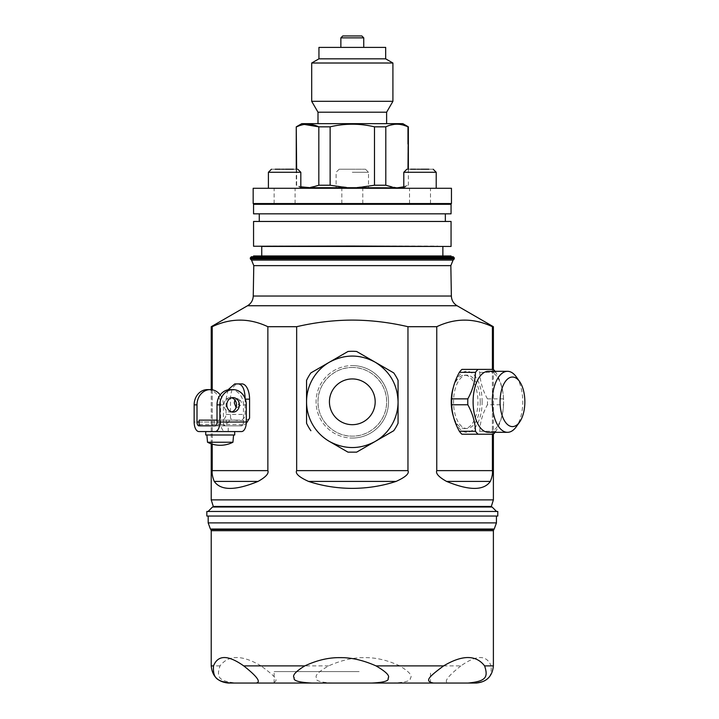 <?xml version="1.0" encoding="UTF-8"?>
<svg xmlns="http://www.w3.org/2000/svg" width="719" height="719" viewBox="0 0 719 719"><rect width="100%" height="100%" fill="white"/><g stroke="black" fill="none" stroke-linecap="round" stroke-linejoin="round"><path stroke-width="0.54" stroke-dasharray="3.6 2.7" d="M352.31 438.042A36.22 36.22 0 0 0 388.53 401.813A36.22 36.22 0 0 0 352.31 365.594A36.22 36.22 0 0 1 388.53 401.813A36.22 36.22 0 0 1 352.31 438.042A36.22 36.22 0 0 1 316.081 401.813A36.22 36.22 0 0 1 352.31 365.594A36.22 36.22 0 0 0 316.081 401.813A36.22 36.22 0 0 0 352.31 438.042M407.961 326.705C389.249 322.355 370.698 320.153 352.31 320.099C333.922 320.153 315.371 322.355 296.659 326.705L296.659 470.621C295.105 473.515 299.05 477.11 308.505 481.397C322.409 485.981 337.004 488.309 352.31 488.372C367.607 488.309 382.211 485.981 396.106 481.397C405.561 477.11 409.515 473.515 407.961 470.621L407.961 326.705L436.757 326.705L436.757 470.621L492.407 470.621L492.407 326.705L493.387 326.705M490.349 481.397L446.553 481.397C469.228 490.735 483.833 490.735 490.349 481.397C492.111 477.11 492.794 473.515 492.407 470.621M492.407 369.404L492.407 434.222M453.249 387.721A26.693 13.346 -90 0 1 464.582 375.12A26.693 13.346 -90 0 1 477.928 401.813A26.693 13.346 -90 0 1 464.582 428.506A26.693 13.346 -90 0 1 453.249 415.915M436.757 326.705C455.307 317.933 473.857 317.933 492.407 326.705M454.282 258.894L250.329 258.894M454.282 257.815L250.329 257.815M251.416 256.728L453.195 256.728M352.31 256.728L253.555 256.728L352.31 256.728M253.555 255.964L451.065 255.964M352.31 255.964L442.868 255.964L352.31 255.964M261.752 246.437L451.065 246.437M266.785 246.051L437.835 246.051M253.555 246.249L352.31 246.437M253.555 221.461L451.065 221.461M352.31 221.461L259.271 221.461L352.31 221.461M451.065 213.831L253.555 213.831M253.555 204.304L451.065 204.304M296.659 326.705L267.863 326.705C249.313 317.933 230.763 317.933 212.213 326.705L211.224 326.705M212.213 444.117L212.213 389.797M212.213 326.705L212.213 470.621C211.826 473.515 212.509 477.11 214.262 481.397C220.787 490.735 235.383 490.735 258.067 481.397L214.262 481.397M212.213 470.621L267.863 470.621L267.863 326.705M241.944 383.901L238.133 383.901A15.252 7.63 -90 0 0 230.502 399.153L230.502 418.188C229.316 421.783 227.123 424.174 223.897 425.369L223.897 424.552A3.811 1.905 90 0 1 223.42 422.026L199.136 422.026M249.565 418.188C247.884 421.343 232.183 421.343 230.502 418.188M199.136 420.121L221.066 420.121C224.121 419.77 225.784 417.865 226.072 414.405L226.072 399.153L230.502 399.153M199.136 424.552L223.897 424.552M228.004 389.833L226.072 399.153M238.133 383.901L234.78 383.901M217.021 420.121L240.128 420.121C243.184 419.77 244.846 417.865 245.134 414.405L245.125 398.587M218.199 420.121L218.199 424.552L242.959 424.552L242.959 425.369L246.249 423.455M242.959 425.369L239.032 425.837L222.827 425.837L223.897 425.369M220.221 394.92A15.252 13.212 -90 0 1 223.42 404.869L223.42 422.026M241.53 431.562L225.326 431.562A9.536 4.763 -90 0 1 220.562 422.026L220.562 404.869A15.252 13.212 90 0 0 207.351 389.617M246.302 404.869L243.444 404.869L243.444 422.026A3.811 1.905 90 0 1 242.959 424.552M242.411 425.414A3.811 1.905 90 0 1 241.53 425.837L239.032 425.837M224.454 425.414A3.811 1.905 90 0 0 225.326 425.837L241.53 425.837M218.199 424.552A3.811 1.905 90 0 1 216.77 425.837L198.911 425.837M216.77 425.837L215.116 425.837M243.444 404.869A15.252 13.212 90 0 0 230.233 389.617M231.662 411.924A7.244 6.273 -90 0 1 230.233 412.113A7.244 6.273 -90 0 1 223.96 404.869A7.244 6.273 -90 0 1 230.233 397.625A7.244 6.273 -90 0 1 231.662 397.814M225.326 431.562L220.221 431.562M234.709 434.995L205.733 434.995M220.221 434.995L233.567 434.995L220.221 434.995M232.938 442.239L207.512 442.239M230.233 397.625L233.091 397.625M233.091 412.113L230.233 412.113M221.066 420.121L240.128 420.121M214.936 420.121L226.323 420.121L214.936 420.121M234.87 399.989L237.504 398.551L239.023 402.964L237.504 407.376L236.093 407.466M238.798 402.964A2.481 1.24 -90 0 0 240.452 405.3A2.481 1.24 -90 0 0 241.269 402.964A2.481 1.24 -90 0 0 240.452 400.627A2.481 1.24 -90 0 0 238.798 402.964M225.505 425.837L214.118 425.837L225.505 425.837M227.159 425.837L212.213 425.837L227.159 425.837M227.159 431.562L212.213 431.562L227.159 431.562M225.326 425.837L222.827 425.837M352.31 507.021L213.687 507.021L352.31 507.021M212.509 507.021L492.111 507.021M496.002 511.47L208.061 511.47L496.002 511.47M206.838 511.47L497.773 511.47M497.773 516.044L206.838 516.044M339.745 516.044L496.443 516.044L339.745 516.044M399.809 665.893C387.613 660.222 375.875 657.472 364.605 657.642C353.344 657.472 341.345 660.222 328.601 665.893C318.733 671.573 314.697 675.563 316.495 677.846C314.841 680.65 320.27 682.385 332.789 683.05L392.781 683.05C405.318 682.448 411.142 680.839 410.261 678.233C412.886 675.968 409.408 671.852 399.809 665.893L460.897 665.893C476.589 654.766 486.664 654.766 491.104 665.893L493.387 665.893M261.006 665.893C242.258 654.766 228.597 654.766 220.014 665.893C216.149 677.478 218.873 681.306 236.569 683.05L271.108 683.05C280.122 681.306 276.644 677.478 261.006 665.893L328.601 665.893M476.23 683.05L473.983 683.05C488.623 681.306 491.778 677.478 491.104 665.893M460.897 665.893C447.416 676.534 443.29 682.25 448.53 683.05L473.983 683.05M448.53 683.05L392.781 683.05M332.789 683.05L271.108 683.05M236.569 683.05L228.39 683.05M345.497 683.05L430.474 683.05L345.497 683.05M359.123 671.609L274.146 671.609L359.123 671.609M480.238 401.813A26.693 13.346 -90 0 1 466.892 428.506A26.693 13.346 -90 0 1 453.545 401.813A26.693 13.346 -90 0 1 466.892 375.12A26.693 13.346 -90 0 1 480.238 401.813M482.143 401.813A30.504 15.252 90 0 0 466.892 371.31A30.504 15.252 90 0 0 451.64 401.813A30.504 15.252 90 0 0 466.892 432.317A30.504 15.252 90 0 0 482.143 401.813M487.419 398.865L503.552 398.865A35.842 17.921 -90 0 1 503.606 401.813A35.842 17.921 -90 0 1 503.552 404.77L487.419 404.77A35.842 17.921 90 0 0 487.482 401.813A35.842 17.921 -90 0 0 487.419 398.865C482.593 390.031 480.04 381.196 479.771 372.352A35.842 17.921 -90 0 0 477.218 369.404L461.913 369.404M488.354 371.31A30.504 15.252 -90 0 1 503.606 401.813L503.606 401.813A30.504 15.252 -90 0 1 488.354 432.317M461.913 434.222L477.218 434.222A35.842 17.921 90 0 0 479.771 431.274C480.04 422.439 482.593 413.605 487.419 404.77M495.094 371.31A35.842 17.921 -90 0 1 495.894 372.352C500.73 381.196 503.273 390.031 503.552 398.865M503.552 404.77C503.273 413.605 500.73 422.439 495.894 431.274A35.842 17.921 -90 0 1 495.094 432.317M516.314 376.909A30.504 15.252 -90 0 1 522.758 401.813A30.504 15.252 -90 0 1 516.314 426.718M479.771 431.274L495.894 431.274M493.342 434.222L477.218 434.222M477.218 369.404L493.342 369.404M495.894 372.352L479.771 372.352M352.31 367.499A34.314 34.314 0 0 1 386.624 401.813A34.314 34.314 0 0 1 352.31 436.136A34.314 34.314 0 0 1 317.996 401.813A34.314 34.314 0 0 1 352.31 367.499C371.004 367.005 387.613 384.09 386.615 402.748C386.588 420.759 370.267 436.595 352.31 436.136C333.607 436.631 317.007 419.537 318.005 400.887C318.032 382.876 334.353 367.041 352.31 367.499M375.183 441.439A45.755 45.755 -0 0 0 398.065 401.813C397.499 384.557 389.878 371.346 375.183 362.187C359.931 354.045 344.68 354.045 329.428 362.187A45.755 45.755 -0 0 0 329.428 441.439M329.805 441.655C344.805 449.51 359.815 449.51 374.815 441.655M356.633 351.474L393.742 372.9A50.519 50.519 0 0 1 398.065 380.396L398.065 423.239A50.519 50.519 -0 0 1 393.733 430.726M310.878 430.726A50.519 50.519 -0 0 1 306.555 423.239L306.555 380.396A50.519 50.519 -0 0 1 310.878 372.9L347.987 351.474M356.633 351.483A50.519 50.519 -0 0 0 347.978 351.483M329.428 401.813A22.882 22.882 180 0 1 352.31 378.931A22.882 22.882 180 0 1 375.183 401.813M301.791 123.65L402.829 123.65M386.624 123.65L317.996 123.65M408.356 126.841L406.559 126.229M386.831 126.382L388.053 125.906M389.365 125.439L390.399 125.133M394.228 124.36L396.717 124.198M398.461 124.252L400.222 124.45M402.532 124.908L403.314 125.115M397.652 187.857L385.797 185.223L385.797 126.841L374.491 126.841C359.698 123.335 344.913 123.335 330.129 126.841L318.823 126.841L318.823 185.223L307.238 187.866M298.25 126.149L299.176 125.798M299.544 125.663L300.866 125.241M301.809 124.971L304.398 124.45M296.641 169.226L296.641 185.223L300.821 186.814L296.641 185.223L296.255 126.841M307.732 187.713L396.888 187.713M407.979 169.226L407.979 144.034M403.799 186.814L407.979 185.223L401.858 187.317M400.357 187.596L399.548 187.713M399.467 187.722L398.596 187.803M403.781 187.866L397.032 187.866M396.744 187.866L304.649 188.099L399.971 188.099M307.876 187.866L352.31 187.866L330.129 185.223L318.823 185.223M300.83 188.099L352.31 188.099M253.169 188.288L451.451 188.288M352.31 188.288L368.514 188.288L352.31 188.288M420.004 188.288L436.208 188.288L420.004 188.288M284.616 188.288L268.412 188.288L284.616 188.288M451.451 203.54L253.169 203.54M352.31 203.54L362.789 203.54L352.31 203.54M284.616 203.54L274.137 203.54L284.616 203.54M429.081 203.54L409.524 203.54L429.081 203.54M410.926 188.288L430.483 188.288L410.926 188.288M352.31 172.272L368.514 172.272L352.31 172.272M352.31 169.226C335.342 169.226 335.342 169.226 352.31 169.226C335.342 169.226 335.342 169.226 352.31 169.226C369.278 169.226 369.278 169.226 352.31 169.226C369.278 169.226 369.278 169.226 352.31 169.226M403.799 172.272L436.208 172.272M406.846 169.226L410.612 169.226M415.78 169.226L416.948 169.226M417.451 169.226L418.305 169.226M419.123 169.226L420.921 169.226M428.83 169.226L433.162 169.226M268.412 172.272L300.821 172.272M271.458 169.226L275.224 169.226M280.392 169.226L281.56 169.226M282.064 169.226L282.918 169.226M283.735 169.226L285.533 169.226M293.442 169.226L297.765 169.226M385.797 185.223L374.491 185.223L352.598 187.866M374.491 185.223L374.491 126.841M330.129 126.841L330.129 185.223M317.996 112.209L386.624 112.209M311.695 101.316L392.916 101.316M311.695 63.011L392.916 63.011M318.948 58.832L385.672 58.832M318.948 47.391L385.672 47.391M340.878 47.391L363.742 47.391L340.878 47.391M211.224 499.894L493.387 499.894M247.525 305.746L457.086 305.746M253.241 296.039L451.37 296.039M253.78 265.635L450.84 265.635M251.542 260.107L453.078 260.107M220.562 404.869L223.42 404.869M243.444 422.026L217.021 422.026M220.562 422.026L194.148 422.026M226.072 414.405L245.134 414.405M213.3 506.455L491.32 506.455M496.443 522.902L208.177 522.902M494.214 529.031L210.406 529.031M493.836 529.481L210.784 529.481M493.387 530.703L211.224 530.703M220.014 665.893L211.224 665.893M308.505 481.397L396.106 481.397M296.659 470.621L407.961 470.621M340.869 37.855L363.751 37.855M493.387 369.449L493.387 434.177M211.224 389.662L211.224 443.803M240.452 405.3L237.504 407.376M240.452 400.627L237.504 398.551M226.323 420.121L226.323 425.837M214.118 420.121L214.118 425.837M212.213 431.562L212.213 425.837M228.229 431.562L228.229 425.837M274.146 683.05L274.146 671.609M430.474 683.05L430.474 671.609M466.892 428.506L464.582 428.506M466.892 375.12L464.582 375.12M296.255 169.226L296.255 185.223L300.821 187.857M408.356 169.226L408.356 185.223L403.799 187.857M362.789 203.54L362.789 188.288M341.831 203.54L341.831 188.288M295.096 203.54L295.096 188.288M274.137 203.54L274.137 188.288M409.524 203.54L409.524 188.288M430.483 203.54L430.483 188.288M365.468 169.226L368.514 172.272L368.514 187.866M339.152 169.226L336.106 172.272L336.106 188.288"/><path stroke-width="1.08" d="M492.407 434.222L492.407 470.621C492.794 473.515 492.111 477.11 490.349 481.397C483.833 490.735 469.228 490.735 446.553 481.397C438.851 477.11 435.588 473.515 436.757 470.621L436.757 326.705L407.961 326.705L407.961 470.621C409.515 473.515 405.561 477.11 396.106 481.397C382.211 485.981 367.607 488.309 352.31 488.372C337.004 488.309 322.409 485.981 308.505 481.397L396.106 481.397M407.961 326.705C389.249 322.355 370.698 320.153 352.31 320.099C333.922 320.153 315.371 322.355 296.659 326.705L296.659 470.621C295.105 473.515 299.05 477.11 308.505 481.397M492.407 470.621L436.757 470.621C435.588 473.515 438.851 477.11 446.553 481.397L490.349 481.397M450.84 265.635L453.078 260.107L251.542 260.107L253.78 265.635L450.84 265.635L451.37 296.039C451.577 300.272 453.482 303.508 457.086 305.746L493.387 326.705L492.407 326.705L492.407 369.404M492.407 326.705C473.857 317.933 455.307 317.933 436.757 326.705M453.249 415.915A26.693 13.346 -90 0 1 451.235 401.813A26.693 13.346 -90 0 1 453.249 387.721M250.329 257.815L454.282 257.815L453.195 256.728L251.416 256.728L250.329 257.815L250.329 258.894L454.282 258.894L453.078 260.107M451.065 256.728L451.065 255.964L253.555 255.964L253.555 256.728M266.785 246.249L352.31 246.051L253.555 246.249L253.555 221.461L451.065 221.461L451.065 246.437L261.752 246.437L261.752 255.964M352.31 246.051L437.835 246.437M253.555 213.831L451.065 213.831L451.065 204.304L253.555 204.304L253.555 213.831M457.086 305.746L247.525 305.746L211.224 326.705L212.213 326.705C230.763 317.933 249.313 317.933 267.863 326.705L296.659 326.705M214.262 481.397L258.067 481.397C265.769 477.11 269.032 473.515 267.863 470.621C269.032 473.515 265.769 477.11 258.067 481.397C235.383 490.735 220.787 490.735 214.262 481.397C212.509 477.11 211.826 473.515 212.213 470.621L212.213 444.117M212.213 389.797L212.213 326.705M267.863 326.705L267.863 470.621L212.213 470.621M246.249 423.455L249.565 418.188L249.565 399.153L245.332 399.153M245.134 399.153C244.945 389.905 242.77 384.818 238.591 383.901L241.944 383.901A15.252 7.63 90 0 1 249.565 399.153M200.565 425.837A3.811 1.905 90 0 1 199.136 424.552L199.136 420.121L217.021 420.121M238.591 383.901L234.78 383.901L228.004 389.833M219.879 404.869L219.879 422.026A9.536 4.763 90 0 1 215.116 431.562L241.53 431.562A9.536 4.763 -90 0 0 246.302 422.026L246.302 404.869A15.252 13.212 -90 0 0 233.091 389.617A15.252 13.212 -90 0 0 219.879 404.869L217.021 404.869L217.021 422.026A3.811 1.905 -90 0 1 215.116 425.837L198.911 425.837A3.811 1.905 -90 0 1 197.006 422.026L197.006 404.869A15.252 13.212 -90 0 1 210.218 389.617A15.252 13.212 -90 0 1 220.221 394.92M233.091 389.617L230.233 389.617A15.252 13.212 90 0 0 217.021 404.869M231.662 397.814A7.244 6.273 -90 0 1 236.506 404.869A7.244 6.273 -90 0 1 231.662 411.924M234.709 431.562L234.709 434.995L205.733 434.995L205.733 431.562L198.911 431.562L215.116 431.562M198.911 431.562A9.536 4.763 90 0 1 194.148 422.026L194.148 404.869A15.252 13.212 90 0 1 207.351 389.617L210.218 389.617M233.091 397.625A7.244 6.273 90 0 0 226.818 404.869A7.244 6.273 90 0 0 233.091 412.113A7.244 6.273 90 0 0 239.364 404.869A7.244 6.273 90 0 0 233.091 397.625M205.733 431.562L220.221 431.562M206.874 434.995L207.512 442.239L232.938 442.239L233.567 434.995M236.093 407.466L234.304 402.964L234.87 399.989M496.55 511.47L492.111 507.021L212.509 507.021L208.061 511.47M497.773 511.47L206.838 511.47L206.838 516.044L497.773 516.044L497.773 511.47M311.83 683.05L371.831 683.05C383.928 682.448 389.339 680.839 388.044 678.233C390.246 675.968 386.238 671.852 376.019 665.893C363.266 660.222 351.267 657.472 340.015 657.642C328.736 657.472 317.007 660.222 304.811 665.893C295.536 671.573 292.004 675.563 294.215 677.846C292.984 680.65 298.861 682.385 311.83 683.05L256.09 683.05C261.33 682.25 257.204 676.534 243.723 665.893L304.811 665.893M211.224 530.703L210.784 529.481L493.836 529.481L493.387 530.703L211.224 530.703L211.224 665.893L213.516 665.893C217.956 654.766 228.022 654.766 243.723 665.893M213.516 665.893C212.842 677.478 215.997 681.306 230.637 683.05L256.09 683.05M371.831 683.05L433.503 683.05C424.498 681.306 427.976 677.478 443.605 665.893C462.362 654.766 476.023 654.766 484.606 665.893C488.471 677.478 485.747 681.306 468.051 683.05L433.503 683.05M468.051 683.05L476.23 683.05C486.655 682.034 492.371 676.309 493.387 665.893L484.606 665.893M211.224 665.893C212.24 676.309 217.965 682.034 228.39 683.05L230.637 683.05M495.094 432.317A35.842 17.921 -90 0 1 493.342 434.222L478.036 434.222A35.842 17.921 -90 0 1 475.484 431.274L459.351 431.274C454.525 422.439 451.972 413.605 451.703 404.77A35.842 17.921 90 0 1 451.64 401.813A35.842 17.921 -90 0 1 451.703 398.865C451.972 390.031 454.525 381.196 459.351 372.352A35.842 17.921 -90 0 1 461.913 369.404L493.342 369.404A35.842 17.921 -90 0 1 495.094 371.31M459.351 431.274A35.842 17.921 90 0 0 461.913 434.222L478.036 434.222M451.703 404.77L467.826 404.77A35.842 17.921 -90 0 1 467.763 401.813A35.842 17.921 -90 0 1 467.826 398.865L451.703 398.865M467.826 398.865C472.662 390.031 475.205 381.196 475.484 372.352A35.842 17.921 -90 0 1 478.036 369.404M519.621 422.053L516.314 426.718A30.504 15.252 -90 0 1 507.506 432.317L488.354 432.317A30.504 15.252 -90 0 1 473.102 401.813A30.504 15.252 -90 0 1 488.354 371.31L507.506 371.31A30.504 15.252 -90 0 1 516.314 376.909L519.621 381.582A24.788 12.394 -90 0 1 524.852 401.813A24.788 12.394 -90 0 1 519.621 422.053A24.788 12.394 -90 0 1 506.769 423.824A24.788 12.394 -90 0 1 500.073 401.813A24.788 12.394 -90 0 1 506.769 379.803A24.788 12.394 -90 0 1 519.621 381.582M475.484 431.274C475.205 422.439 472.662 413.605 467.826 404.77M507.506 432.317A30.504 15.252 -90 0 1 492.254 401.813A30.504 15.252 -90 0 1 507.506 371.31M459.351 372.352L475.484 372.352M393.733 430.726L375.183 441.439L393.733 430.726A50.519 50.519 180 0 0 398.065 423.23L398.065 380.387A50.519 50.519 180 0 0 393.733 372.9L356.633 351.474A50.519 50.519 180 0 0 347.978 351.474L310.878 372.9A50.519 50.519 180 0 0 306.555 380.387L306.555 401.813A45.755 45.755 0 0 0 329.428 441.439L329.805 441.655C344.805 449.51 359.815 449.51 374.815 441.655L356.633 452.152L374.815 441.655M347.978 452.152L356.633 452.152L347.978 452.152L329.805 441.655L347.978 452.152M310.878 430.726A50.519 50.519 180 0 1 306.555 423.23L306.555 401.813A45.755 45.755 0 0 1 329.428 362.187C344.68 354.036 359.931 354.036 375.183 362.187C389.878 371.346 397.499 384.548 398.065 401.813A45.755 45.755 0 0 1 375.183 441.439M375.183 401.804L375.183 401.813A22.882 22.882 180 0 1 352.31 424.686A22.882 22.882 180 0 1 329.428 401.813L329.428 401.804A22.882 22.882 180 0 1 352.31 378.931A22.882 22.882 180 0 1 375.183 401.804A22.882 22.882 180 0 1 352.31 424.686A22.882 22.882 180 0 1 329.428 401.804M304.398 124.45L318.823 126.841L318.823 185.223L330.129 185.223L330.129 126.841L318.823 126.841C311.426 123.335 304.029 123.335 296.641 126.841L298.25 126.149M296.641 169.226L296.255 126.841L301.791 123.65L402.829 123.65L408.356 126.841L408.356 169.226M407.979 144.034L407.979 126.841C400.582 123.335 393.194 123.335 385.797 126.841L374.491 126.841C359.698 123.335 344.913 123.335 330.129 126.841M407.979 169.226L408.356 126.841M317.996 123.65L386.624 123.65L386.624 112.209L317.996 112.209L317.996 123.65M318.823 185.223L310.347 187.713L357.541 187.713L374.491 185.223L385.797 185.223L385.797 126.841L386.831 126.382M388.053 125.906L389.365 125.439M390.399 125.133L394.228 124.36M396.717 124.198L398.461 124.252M400.222 124.45L402.532 124.908M403.314 125.115L406.559 126.229M300.866 125.241L301.809 124.971M403.799 186.814L397.032 187.866L307.489 187.866C298.646 187.866 298.646 187.866 307.489 187.866C298.646 187.866 298.646 187.866 307.489 187.866L300.821 186.814L310.347 187.713M357.541 187.713L396.888 187.866M330.129 185.223L347.079 187.713M374.491 126.841L374.491 185.223M385.797 185.223L394.273 187.713M401.858 187.317L400.357 187.596M398.596 187.803L397.652 187.857M397.032 187.866L403.799 187.857M352.31 188.099L399.971 188.288M307.732 188.099L300.821 187.857M352.31 188.288L253.169 188.288L253.169 203.54L451.451 203.54L451.451 188.288L352.31 188.288M433.162 169.226L436.208 172.272L403.799 172.272L403.799 188.288M420.004 169.226C403.035 169.226 403.035 169.226 420.004 169.226C436.972 169.226 436.972 169.226 420.004 169.226M410.612 169.226L415.78 169.226M416.948 169.226L417.451 169.226M418.305 169.226L419.123 169.226M420.921 169.226L428.83 169.226M297.765 169.226L300.821 172.272L268.412 172.272L268.412 188.288M284.616 169.226C267.648 169.226 267.648 169.226 284.616 169.226C301.585 169.226 301.585 169.226 284.616 169.226M275.224 169.226L280.392 169.226M281.56 169.226L282.064 169.226M282.918 169.226L283.735 169.226M285.533 169.226L293.442 169.226M317.996 112.209L311.695 101.316L392.916 101.316L386.624 112.209M392.916 101.316L392.916 63.011L311.695 63.011L311.695 101.316M311.695 63.011L318.948 58.832L385.672 58.832L392.916 63.011M385.672 58.832L385.672 47.391L318.948 47.391L318.948 58.832M363.742 47.391L363.742 37.855L361.837 35.95L342.774 35.95L361.837 35.95M363.751 37.855L340.869 37.855L340.869 47.391M340.869 37.855L342.774 35.95M296.659 470.621L407.961 470.621M493.387 434.177L493.387 499.894L211.224 499.894L211.224 443.803M451.37 296.039L253.241 296.039L253.78 265.635M199.136 422.026L197.006 422.026M197.006 404.869L194.148 404.869M219.879 422.026L246.302 422.026M493.387 499.894L491.32 506.455L213.3 506.455L211.224 499.894M208.177 516.044L208.177 522.902L496.443 522.902L496.443 516.044M208.177 522.902L210.406 529.031L494.214 529.031L496.443 522.902M443.605 665.893L376.019 665.893M493.387 326.705L493.387 369.449M454.282 257.815L454.282 258.894M251.542 260.107L250.329 258.894M442.868 246.437L442.868 255.964M259.271 213.831L259.271 221.461M445.349 213.831L445.349 221.461M247.525 305.746C251.129 303.508 253.034 300.272 253.241 296.039M211.224 326.705L211.224 389.662M207.512 442.239A28.014 28.014 0 0 0 232.938 442.239M490.924 507.021L491.32 506.455M210.784 529.481L210.406 529.031M493.836 529.481L494.214 529.031M493.387 530.703L493.387 665.893M213.687 507.021L213.3 506.455M296.255 126.841L296.255 169.226M436.208 172.272L436.208 188.288M406.846 169.226L403.799 172.272M300.821 172.272L300.821 188.288M271.458 169.226L268.412 172.272"/></g></svg>
